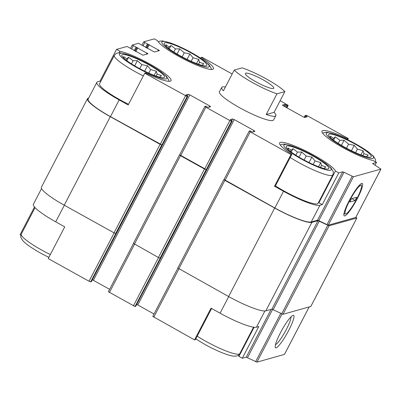 <?xml version="1.0" encoding="UTF-8"?>
<svg xmlns="http://www.w3.org/2000/svg" width="401" height="401" viewBox="0 0 401 401"><rect width="100%" height="100%" fill="white"/><g stroke="black" fill="none" stroke-linecap="round" stroke-linejoin="round"><path stroke-width="0.6" d="M375.01 165.232L376.494 162.385L373.136 160.515A31.468 5.033 -152.5 0 1 340.614 146.315A31.468 5.033 -152.5 0 1 321.983 131.122A31.468 5.033 -152.5 0 1 347.446 138.791L348.314 138.551L347.702 139.718M347.446 138.791L347.111 139.433M232.184 74.005L202.019 57.238L201.152 57.478L200.771 58.215M201.152 57.478A31.468 5.033 -152.5 0 1 213.432 68.827A31.468 5.033 -152.5 0 1 185.583 59.98A31.468 5.033 -152.5 0 1 157.618 40.732L154.26 38.867L143.708 41.824L159.443 50.591L154.36 52.01L138.495 43.263L132.27 45.017L147.999 53.784L142.916 55.203L127.052 46.456L116.541 49.388L119.899 51.253L119.122 52.747M274.5 186.259L275.362 186.019L291.878 154.29A31.468 5.033 -152.5 0 1 279.602 142.946A31.468 5.033 -152.5 0 1 307.452 151.794A31.468 5.033 -152.5 0 1 335.416 171.037L338.775 172.906L322.259 204.635L319.928 205.282A33.564 5.368 27.5 0 1 283.537 191.287L274.5 186.259L291.016 154.53L291.878 154.29M335.416 171.037L318.9 202.766L322.259 204.635M211.613 308.479L195.387 339.647L194.525 339.888L211.041 308.163L220.079 313.186A33.564 5.368 27.5 0 0 256.47 327.186L264.906 310.981M254.099 327.246L238.926 356.394L242.284 358.263L258.8 326.534L256.47 327.186M91.348 281.647L90.651 281.873L88.997 281.236L48.23 258.58L64.746 226.851L55.704 221.828L64.34 205.237M34.496 206.996L20.05 234.745L20.902 235.217M119.899 51.253A31.468 5.033 -152.5 0 1 152.415 65.458A31.468 5.033 -152.5 0 1 171.052 80.646A31.468 5.033 -152.5 0 1 145.588 72.982L144.721 73.223L128.205 104.952L119.162 99.924A33.564 5.368 27.5 0 1 96.852 82.345A33.564 5.368 27.5 0 1 97.694 81.764L100.024 81.117L100.726 81.508M100.024 81.117L116.541 49.388M136.711 304.449L137.774 304.95L234.264 119.593L253.988 130.556L254.966 131.383L252.59 132.044L249.953 130.861L249.237 131.077L250.249 131.874L291.016 154.53M224.064 179.478L274.845 207.984A33.564 5.368 27.5 0 0 311.236 221.984L317.502 220.234L342.71 171.808L338.775 172.906M372.519 163.553L376.494 162.385M348.314 138.551L307.547 115.889L305.893 115.257L305.216 115.443L307.196 116.806L304.805 117.478L303.151 116.841L283.427 105.879L282.409 105.082L284.82 104.395L287.462 105.578L288.179 105.363L280.164 100.671M96.852 82.345L88.155 99.047A33.564 5.368 27.5 0 0 110.47 116.626L161.929 144.941L187.142 96.516L187.838 96.315L185.853 94.952L188.229 94.29L189.884 94.927L209.608 105.889L210.585 106.716L208.209 107.378L205.573 106.195L204.856 106.41L205.868 107.207L229.868 120.546L231.522 121.182L232.219 120.982L230.219 119.633L232.61 118.957L234.264 119.593M144.721 73.223L187.142 96.516M284.875 91.613L276.971 93.819A30.516 4.877 -152.5 0 1 234.234 70.065L242.139 67.859A30.516 4.877 -152.5 0 1 266.339 78.947A30.516 4.877 -152.5 0 1 284.875 91.613L274.099 112.32A30.516 4.877 -152.5 0 1 275.843 115.633L273.582 119.974A30.516 4.877 -152.5 0 1 239.738 107.779A30.516 4.877 -152.5 0 1 219.452 91.794L221.713 87.453A30.516 4.877 -152.5 0 1 225.427 86.982M317.502 220.234L318.8 220.685L344.013 172.26L342.71 171.808M344.013 172.26L353.421 176.776L380.91 169.107L372.559 163.483M177.823 268.028L228.605 296.534A34.331 5.489 27.5 0 0 265.818 310.85L271.918 309.151L282.981 314.299L310.8 306.474M88.701 97.999L88.345 98.1A34.331 5.489 27.5 0 0 87.483 98.691L41.408 187.197A34.331 5.489 27.5 0 0 64.23 205.177L114.034 232.856L115.859 233.447L90.651 281.873M133.443 243.362L158.415 257.522L160.24 258.114L135.032 306.539L135.728 306.314M91.328 281.682L162.626 144.716M135.708 306.349L207.006 169.382M318.8 220.685L328.213 225.202L355.742 217.462M344.8 215.908A18.551 3.088 119.1 0 0 357.411 198.46A18.551 3.088 119.1 0 0 361.687 183.422A18.551 3.088 119.1 0 0 350.559 198.164A18.551 3.088 119.1 0 0 343.918 215.392A18.551 3.088 119.1 0 0 344.8 215.908M87.483 98.691A34.331 5.489 27.5 0 0 110.3 116.671L160.109 144.355L161.929 144.941M109.638 289.316L92.33 279.783M179.653 154.816L180.49 155.683L204.49 169.021L206.309 169.608L231.522 121.182M179.683 154.811L206.309 169.608M137.774 304.95L154.019 313.983M224.034 179.483L224.871 180.35L274.675 208.029A34.331 5.489 27.5 0 0 311.893 222.349L317.988 220.645L329.051 225.793L356.835 218.044L355.887 217.227M135.728 306.339L160.906 257.843M152.781 316.404L194.525 339.888M242.284 358.263L246.219 357.166L271.096 309.382M284.459 354.394L256.931 362.133L246.219 357.166M276.129 347.827A18.551 3.088 119.1 0 0 288.735 330.379A18.551 3.088 119.1 0 0 293.016 315.346A18.551 3.088 119.1 0 0 281.888 330.083A18.551 3.088 119.1 0 0 275.246 347.311A18.551 3.088 119.1 0 0 276.129 347.827M41.554 188.57L33.393 204.249A33.564 5.368 27.5 0 0 55.704 221.828M108.4 291.738L135.032 306.539M238.294 355.281A31.468 5.033 -152.5 0 1 238.926 356.394M275.462 344.735A16.336 2.717 119.1 0 0 285.051 331.843A16.336 2.717 119.1 0 0 290.941 316.89M280.244 145.027L281.853 144.32L284.57 144.139L292.78 146.2L309.412 153.598L325.256 163.112L330.905 167.834L333.161 171.412L333.351 172.585L332.84 174.906L318.063 203.292A30.516 4.877 -152.5 0 1 284.214 191.097A30.516 4.877 -152.5 0 1 275.442 185.863M318.63 202.204A31.468 5.033 -152.5 0 1 318.9 202.766M128.551 104.285A30.516 4.877 -152.5 0 1 119.844 99.734A30.516 4.877 -152.5 0 1 99.558 83.754L114.335 55.368L115.924 53.629L117.478 52.962L120.195 52.782L128.405 54.837L145.042 62.24L160.881 71.754L166.53 76.476L168.786 80.05L168.976 81.313M137.799 67.609A24.03 3.84 -152.5 0 1 122.185 56.421A24.03 3.84 -152.5 0 1 144.911 62.711A24.03 3.84 -152.5 0 1 163.102 77.724A24.03 3.84 -152.5 0 1 137.799 67.609M159.834 77.228L159.583 77.102L161.498 75.583L157.147 74.105L156.34 71.223L150.656 69.548L147.503 65.769L141.844 64.651L137.358 60.676L133.082 60.731L128.621 57.313L126.711 58.832L123.633 56.581L124.099 58.491M302.174 158.966A24.03 3.84 -152.5 0 1 286.555 147.784A24.03 3.84 -152.5 0 1 309.286 154.069A24.03 3.84 -152.5 0 1 327.477 169.082A24.03 3.84 -152.5 0 1 302.174 158.966M324.208 168.585L323.958 168.46L325.868 166.946L321.522 165.468L320.715 162.585L315.026 160.906L311.878 157.127L306.219 156.014L301.732 152.034L297.457 152.089L292.996 148.671L291.086 150.19L288.003 147.944L288.469 149.849M180.179 55.784A24.03 3.84 -152.5 0 1 164.565 44.601A24.03 3.84 -152.5 0 1 187.292 50.887A24.03 3.84 -152.5 0 1 205.482 65.899A24.03 3.84 -152.5 0 1 180.179 55.784M344.554 147.142A24.03 3.84 -152.5 0 1 328.935 135.959A24.03 3.84 -152.5 0 1 351.667 142.245A24.03 3.84 -152.5 0 1 369.852 157.262A24.03 3.84 -152.5 0 1 344.554 147.142M202.214 65.403L201.964 65.283L203.873 63.764L199.528 62.285L198.721 59.403L193.036 57.729L189.884 53.945L184.224 52.832L179.738 48.852L175.463 48.907L171.001 45.493L169.092 47.007L166.009 44.762L166.48 46.666M366.589 156.761L366.339 156.641L368.248 155.122L363.902 153.643L363.095 150.761L357.406 149.087L354.258 145.302L348.599 144.19L344.113 140.215L339.837 140.265L335.376 136.851L333.462 138.37L330.384 136.119L330.85 138.029M198.495 64.265L199.528 62.285M196.56 63.553L198.721 59.403M191.172 61.303L193.036 57.729M187.056 59.373L189.884 53.945M182.134 56.852L184.224 52.832M177.062 54L179.738 48.852M173.839 52.025L175.463 48.907M169.232 48.887L171.001 45.493M168.43 48.28L169.092 47.007M156.114 76.085L157.147 74.105M154.179 75.373L156.34 71.223M148.791 73.127L150.656 69.548M144.676 71.198L147.503 65.769M139.754 68.671L141.844 64.651M134.681 65.819L137.358 60.676M131.458 63.849L133.082 60.731M126.851 60.711L128.621 57.313M126.049 60.1L126.711 58.832M320.489 167.443L321.522 165.468M318.554 166.736L320.715 162.585M313.166 164.485L315.026 160.906M309.051 162.555L311.878 157.127M304.128 160.034L306.219 156.014M299.056 157.177L301.732 152.034M295.833 155.207L297.457 152.089M291.226 152.069L292.996 148.671M290.424 151.463L291.086 150.19M362.87 155.623L363.902 153.643M360.935 154.911L363.095 150.761M355.547 152.666L357.406 149.087M351.431 150.736L354.258 145.302M346.509 148.21L348.599 144.19M341.436 145.357L344.113 140.215M338.213 143.388L339.837 140.265M333.607 140.245L335.376 136.851M332.8 139.638L333.462 138.37M273.362 88.511A16.02 2.561 -152.5 0 1 257.176 82.476A16.02 2.561 -152.5 0 1 245.347 73.438A16.02 2.561 -152.5 0 1 260.74 78.566A16.02 2.561 -152.5 0 1 273.768 88.235A16.02 2.561 -152.5 0 1 273.362 88.511M275.843 115.633A30.516 4.877 -152.5 0 1 266.194 114.526L276.971 93.819M234.234 70.065L223.457 90.771A30.516 4.877 -152.5 0 1 221.713 87.453M274.099 112.32L266.194 114.526M361.095 185.342L360.198 185.593A16.336 2.717 119.1 0 0 349.627 200.675A16.336 2.717 119.1 0 0 345.421 213.979L346.319 213.728A16.336 2.717 119.1 0 0 356.093 200.139A16.336 2.717 119.1 0 0 361.481 185.808A16.336 2.717 119.1 0 0 361.095 185.342L361.191 184.731M355.015 200.6L349.762 202.064L351.502 198.726L356.755 197.257L355.015 200.6L352.028 198.575M343.938 213.813L345.421 213.979M360.198 185.593L359.116 185.498M225.041 180.3L250.249 131.874M274.845 207.984L283.537 191.287M311.236 221.984L319.928 205.282M110.47 116.626L119.162 99.924M160.275 144.305L185.488 95.879M326.91 224.755L352.118 176.325M328.213 225.202L353.421 176.776M355.702 217.537L380.91 169.107M304.224 117.348L305.196 115.483M304.865 117.463L305.702 115.859M306.354 117.047L306.69 116.405M283.908 106.15L284.82 104.395M284.68 106.576L285.647 104.711M285.662 107.127L286.635 105.257M286.434 107.553L287.462 105.578M286.885 107.804L288.139 105.388M143.167 45.614L144.726 42.621M145.613 47.433L147.352 44.085M146.38 47.859L148.18 44.401M146.55 47.955L148.435 44.331M147.322 48.381L149.262 44.651M157.799 51.052L158.47 49.764M143.137 46.025L143.267 45.774M131.723 48.807L133.282 45.814M134.17 50.626L135.914 47.278M134.942 51.052L136.741 47.594M135.107 51.148L136.992 47.524M135.879 51.574L137.819 47.844M146.355 54.24L147.027 52.957M115.689 233.492L161.763 144.992M162.611 144.751L187.818 96.325M187.372 95.939L188.229 94.29M93.393 280.284L189.884 94.927M208.941 107.172L209.608 105.889M180.661 155.633L205.868 107.207M204.655 168.971L229.868 120.546M160.069 258.159L206.144 169.658M206.991 169.422L232.199 120.992M231.753 120.606L232.61 118.957M253.322 131.844L253.988 130.556M178.796 268.85L224.871 180.35M228.605 296.534L274.675 208.029M265.818 310.85L311.893 222.349M271.918 309.151L317.988 220.645M273.216 309.602L319.291 221.096M281.677 313.848L327.752 225.342M282.981 314.299L329.051 225.793M310.765 306.544L356.835 218.044M64.23 205.177L110.3 116.671M114.034 232.856L160.109 144.355M134.415 244.184L180.49 155.683M158.415 257.522L204.49 169.021M153.758 317.231L178.911 268.916M220.079 313.186L228.715 296.595M247.522 357.617L272.65 309.341M255.627 361.682L280.77 313.392M256.931 362.133L281.988 313.998M284.419 354.464L309.131 307.001M88.997 281.236L114.15 232.921M109.378 292.565L134.53 244.249M133.378 305.903L158.53 257.587M137.207 67.774A26.702 4.271 -152.5 0 1 126.175 54.21A26.702 4.271 -152.5 0 1 166.034 76.365A26.702 4.271 -152.5 0 1 137.207 67.774M143.327 75.894A30.516 4.877 -152.5 0 1 134.621 71.348A30.516 4.877 -152.5 0 1 114.335 55.368M301.582 159.132A26.702 4.271 -152.5 0 1 290.55 145.573A26.702 4.271 -152.5 0 1 330.409 167.723A26.702 4.271 -152.5 0 1 301.582 159.132M332.84 174.906A30.516 4.877 -152.5 0 1 298.996 162.706A30.516 4.877 -152.5 0 1 290.224 157.473M50.315 254.575A30.516 4.877 -152.5 0 1 41.609 250.023A30.516 4.877 -152.5 0 1 21.323 234.044C20.697 235.713 20.641 237.031 21.153 237.999L22.561 240.329C25.263 243.592 31.273 247.858 40.601 253.121L48.842 257.407M253.572 327.176L239.828 353.582A30.516 4.877 -152.5 0 1 205.979 341.386A30.516 4.877 -152.5 0 1 197.207 336.153M179.588 55.95A26.702 4.271 -152.5 0 1 168.555 42.391A26.702 4.271 -152.5 0 1 208.415 64.546A26.702 4.271 -152.5 0 1 179.588 55.95M343.963 147.307A26.702 4.271 -152.5 0 1 332.93 133.749A26.702 4.271 -152.5 0 1 372.79 155.904A26.702 4.271 -152.5 0 1 343.963 147.307M224.024 179.503L249.237 131.077M355.742 217.507L380.95 169.082M304.214 117.348L305.196 115.458M286.905 107.814L288.179 105.363M142.074 44.972L143.708 41.824M143.142 46.035L143.287 45.759M130.631 48.16L132.27 45.017M162.626 144.741L187.838 96.315M179.643 154.836L204.856 106.41M207.006 169.407L232.219 120.982M310.8 306.519L356.875 218.019M116.48 233.262L162.545 144.771M133.403 243.387L179.473 154.881M160.861 257.928L206.926 169.438M177.783 268.053L223.858 179.548M152.746 316.434L177.854 268.199M284.459 354.439L309.156 306.996M91.348 281.672L116.556 233.242M108.365 291.768L133.473 243.532M35.067 207.638L21.323 234.044M195.773 338.915L204.976 344.484C212.47 348.619 219.397 351.827 225.753 354.113C229.036 355.286 231.778 355.973 233.963 356.168L236.685 355.988C237.773 355.852 238.821 355.05 239.828 353.582M158.25 41.844L159.859 41.138L162.575 40.957L170.786 43.017L187.422 50.416L203.262 59.929L208.911 64.651L211.167 68.23L211.357 69.493M322.625 133.207L324.234 132.5L326.95 132.315L335.161 134.375L351.792 141.774L367.637 151.292L373.286 156.014L375.542 159.588L375.637 161.909M361.481 185.808L361.206 184.786"/></g></svg>
